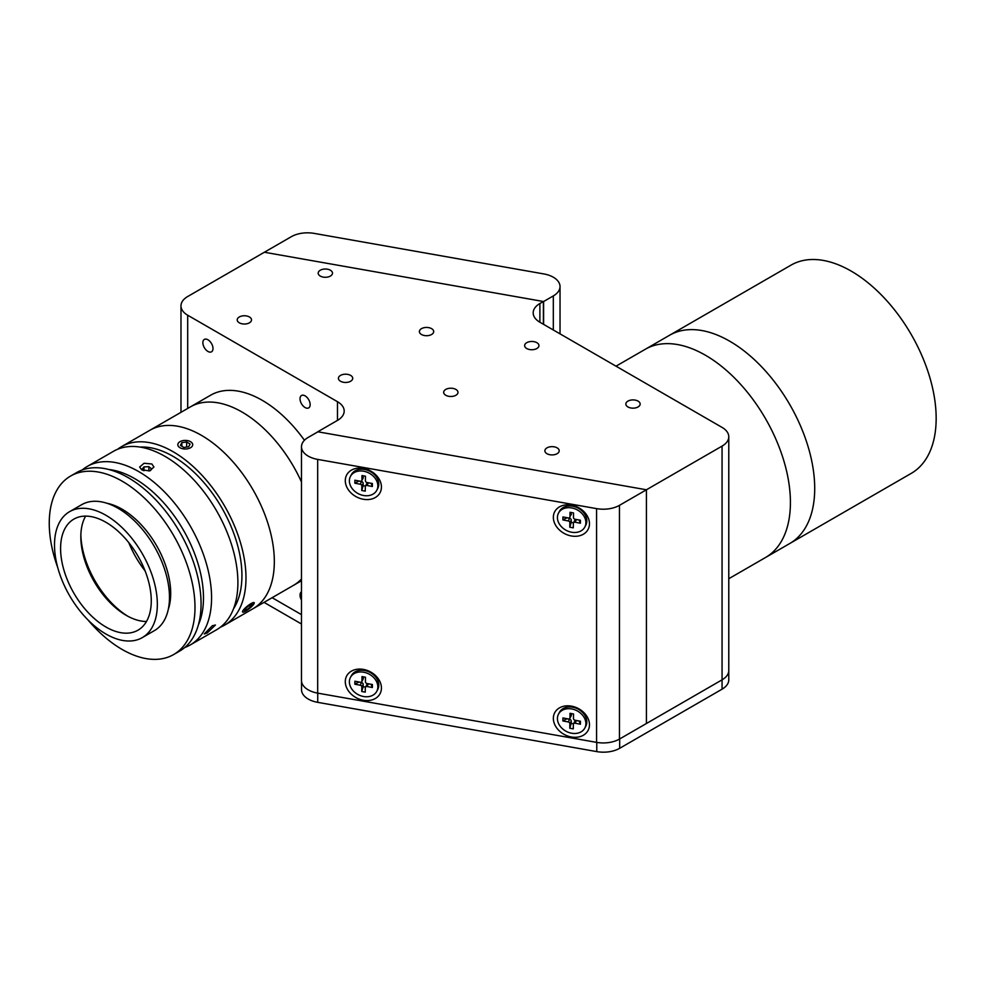 <?xml version="1.0" encoding="UTF-8"?>
<svg xmlns="http://www.w3.org/2000/svg" width="985" height="985" viewBox="0 0 985 985"><rect width="100%" height="100%" fill="white"/><g stroke="black" fill="none" stroke-linecap="round" stroke-linejoin="round"><path stroke-width="1.48" d="M616.007 366.174L645.298 349.269A120.232 69.418 60 0 1 705.408 355.216A120.232 69.418 60 0 1 783.949 461.165A120.232 69.418 60 0 1 765.517 557.51L911.26 473.366A120.232 69.418 60 0 0 929.692 377.021A120.232 69.418 60 0 0 851.151 271.084A120.232 69.418 60 0 0 791.029 265.125L669.578 335.245A120.232 69.418 60 0 1 729.7 341.192A120.232 69.418 60 0 1 808.242 447.141A120.232 69.418 60 0 1 789.81 543.486A120.232 69.418 60 0 0 808.242 447.141A120.232 69.418 60 0 0 729.7 341.192A120.232 69.418 60 0 0 669.578 335.245L645.298 349.269A120.232 69.418 60 0 1 705.408 355.216A120.232 69.418 60 0 1 783.949 461.165A120.232 69.418 60 0 1 765.517 557.51L728.777 578.724M557.104 447.855A7.154 4.137 0 0 0 549.298 446.968A7.154 4.137 0 0 0 544.877 450.785A7.154 4.137 0 0 0 546.983 453.703A7.154 4.137 0 0 0 554.777 454.602A7.154 4.137 0 0 0 559.197 450.785A7.154 4.137 0 0 0 557.104 447.855M638.058 401.117A7.154 4.137 0 0 0 630.265 400.218A7.154 4.137 0 0 0 625.844 404.035A7.154 4.137 0 0 0 627.938 406.953A7.154 4.137 0 0 0 635.744 407.852A7.154 4.137 0 0 0 640.164 404.035A7.154 4.137 0 0 0 638.058 401.117M536.862 342.681A7.154 4.137 0 0 0 529.056 341.783A7.154 4.137 0 0 0 524.636 345.6A7.154 4.137 0 0 0 526.741 348.53A7.154 4.137 0 0 0 534.535 349.416A7.154 4.137 0 0 0 538.955 345.6A7.154 4.137 0 0 0 536.862 342.681M455.895 389.432A7.154 4.137 0 0 0 448.089 388.533A7.154 4.137 0 0 0 443.669 392.35A7.154 4.137 0 0 0 445.774 395.268A7.154 4.137 0 0 0 453.568 396.167A7.154 4.137 0 0 0 457.988 392.35A7.154 4.137 0 0 0 455.895 389.432M350.635 375.408A7.154 4.137 0 0 0 342.842 374.509A7.154 4.137 0 0 0 338.421 378.326A7.154 4.137 0 0 0 340.514 381.244A7.154 4.137 0 0 0 348.308 382.143A7.154 4.137 0 0 0 352.728 378.326A7.154 4.137 0 0 0 350.635 375.408M249.427 316.973A7.154 4.137 0 0 0 241.633 316.074A7.154 4.137 0 0 0 237.213 319.891A7.154 4.137 0 0 0 239.306 322.809A7.154 4.137 0 0 0 247.112 323.708A7.154 4.137 0 0 0 251.52 319.891A7.154 4.137 0 0 0 249.427 316.973M330.394 270.222A7.154 4.137 0 0 0 322.6 269.336A7.154 4.137 0 0 0 318.18 273.153A7.154 4.137 0 0 0 320.273 276.071A7.154 4.137 0 0 0 328.067 276.97A7.154 4.137 0 0 0 332.487 273.153A7.154 4.137 0 0 0 330.394 270.222M431.602 328.658A7.154 4.137 0 0 0 423.796 327.759A7.154 4.137 0 0 0 419.388 331.576A7.154 4.137 0 0 0 421.481 334.506A7.154 4.137 0 0 0 429.275 335.392A7.154 4.137 0 0 0 433.695 331.576A7.154 4.137 0 0 0 431.602 328.658M305.091 395.859A7.154 4.137 -120 0 0 301.508 395.502A7.154 4.137 -120 0 0 300.413 401.24A7.154 4.137 -120 0 0 305.091 407.544A7.154 4.137 -120 0 0 308.674 407.901A7.154 4.137 -120 0 0 309.77 402.163A7.154 4.137 -120 0 0 305.091 395.859M301.484 591.85A7.154 4.137 -120 0 0 301.484 600.037M207.933 339.763A7.154 4.137 -120 0 0 204.351 339.406A7.154 4.137 -120 0 0 203.255 345.144A7.154 4.137 -120 0 0 207.933 351.448A7.154 4.137 -120 0 0 211.516 351.805A7.154 4.137 -120 0 0 212.612 346.067A7.154 4.137 -120 0 0 207.933 339.763M543.597 324.361L543.597 301.533L553.324 295.919A22.901 13.224 0 0 0 560.034 286.573A22.901 13.224 0 0 0 543.831 273.928L314.203 233.396A22.901 13.224 0 0 0 291.314 236.696L187.692 296.522A22.901 13.224 0 0 0 180.981 305.867A22.901 13.224 0 0 0 187.692 315.225L337.473 401.695A22.901 13.224 180 0 1 344.184 411.04A22.901 13.224 180 0 1 337.473 420.398L317.773 431.775L646.419 489.779L317.921 431.799L308.182 437.414A22.901 13.224 0 0 0 301.484 446.759A22.901 13.224 0 0 0 317.687 459.404L596.578 508.629A22.901 13.224 0 0 0 619.466 505.342L646.419 489.779L646.419 723.507L646.419 489.779L722.067 446.106A22.901 13.224 0 0 0 728.777 436.761A22.901 13.224 0 0 0 722.067 427.404L539.891 322.23A22.901 13.224 180 0 1 533.181 312.885A22.901 13.224 180 0 1 539.891 303.528L543.4 301.508L543.4 324.262M272.119 597.698L301.484 614.64L272.119 597.698M543.597 301.533L264.374 252.246L543.4 301.508M728.777 436.761L728.777 670.489A22.901 13.224 180 0 1 722.067 679.835A22.901 13.224 0 0 0 728.777 670.489L728.777 679.835A22.901 13.224 180 0 1 722.067 689.18L722.067 446.106M619.466 505.342L619.466 739.07L722.067 679.835L619.663 738.959L619.663 748.304A22.901 13.224 180 0 1 596.775 751.604L317.736 702.354A22.901 13.224 180 0 1 308.231 699.054A22.901 13.224 180 0 1 301.533 689.709L301.533 681.349M301.484 623.997L264.029 602.364M317.687 459.404L317.687 693.132L596.578 742.37A22.901 13.224 180 0 0 619.466 739.07A22.901 13.224 0 0 0 619.663 738.959M619.663 748.304L722.067 689.18M363.366 499.26A18.887 14.75 -152.1 0 0 381.429 487.021A18.887 14.75 -152.1 0 0 363.366 468.404A18.887 14.75 -152.1 0 0 345.292 480.643A18.887 14.75 -152.1 0 0 363.366 499.26M571.411 535.975A18.887 14.75 -152.1 0 0 589.473 523.749A18.887 14.75 -152.1 0 0 571.411 505.133A18.887 14.75 -152.1 0 0 553.348 517.359A18.887 14.75 -152.1 0 0 571.411 535.975M571.411 736.989A18.887 14.75 -152.1 0 0 589.473 724.751A18.887 14.75 -152.1 0 0 571.411 706.134A18.887 14.75 -152.1 0 0 553.348 718.373A18.887 14.75 -152.1 0 0 571.411 736.989M363.366 700.261A18.887 14.75 -152.1 0 0 381.429 688.022A18.887 14.75 -152.1 0 0 363.366 669.406A18.887 14.75 -152.1 0 0 345.292 681.645A18.887 14.75 -152.1 0 0 363.366 700.261M317.687 693.132A22.901 13.224 180 0 1 301.484 680.487L301.484 446.759M585.89 723.766A14.886 11.623 27.9 0 1 584.819 728.05A14.886 11.623 27.9 0 1 568.801 732.483A14.886 11.623 27.9 0 1 557.424 718.41A14.886 11.623 27.9 0 1 558.507 714.125A14.886 11.623 27.9 0 1 574.526 709.692A14.886 11.623 27.9 0 1 585.89 723.766M558.507 714.125L559.431 712.377A14.886 11.623 27.9 0 1 575.449 707.944A14.886 11.623 27.9 0 1 586.814 722.03A14.886 11.623 27.9 0 1 585.743 726.314L584.819 728.05M568.246 721.943L569.625 719.333A1.711 1.342 27.9 0 1 571.251 721.045L569.859 723.643A1.711 1.342 -152.1 0 0 568.246 721.943L562.878 720.934L562.928 717.942L568.296 718.951A1.711 1.342 -152.1 0 0 569.958 717.868L570.032 713.3L573.529 713.965L573.467 718.521A1.711 1.342 -152.1 0 0 575.08 720.232L580.448 721.242L580.399 724.221L575.031 723.212A1.711 1.342 -152.1 0 0 573.492 723.815L571.202 723.384L571.251 721.045M571.202 723.384L569.786 728.211L569.859 723.643M574.747 721.697A1.711 1.342 27.9 0 1 574.871 721.205L573.492 723.815A1.711 1.342 -152.1 0 0 573.369 724.307L573.295 728.875L569.786 728.211M574.871 721.205A1.711 1.342 27.9 0 1 576.41 720.614L575.031 723.212M579.168 721.008L576.41 720.614M579.168 721.131L580.399 724.221M569.625 719.333L566.867 718.816L562.878 720.934M569.958 717.868L571.337 715.258A1.711 1.342 27.9 0 1 571.214 715.75L569.835 718.361M571.337 715.258L571.362 713.546M585.89 522.764A14.886 11.623 27.9 0 1 584.819 527.049A14.886 11.623 27.9 0 1 568.801 531.481A14.886 11.623 27.9 0 1 557.424 517.396A14.886 11.623 27.9 0 1 558.507 513.111A14.886 11.623 27.9 0 1 574.526 508.679A14.886 11.623 27.9 0 1 585.89 522.764M558.507 513.111L559.431 511.375A14.886 11.623 27.9 0 1 575.449 506.943A14.886 11.623 27.9 0 1 586.814 521.016A14.886 11.623 27.9 0 1 585.743 525.313L584.819 527.049M562.928 516.94L568.296 517.95A1.711 1.342 -152.1 0 0 569.958 516.866L570.032 512.298L573.529 512.951L573.467 517.519A1.711 1.342 -152.1 0 0 575.08 519.23L580.448 520.24L580.399 523.22L575.031 522.21A1.711 1.342 -152.1 0 0 573.492 522.801L571.202 522.382L571.251 520.031L569.859 522.641A1.711 1.342 -152.1 0 0 568.246 520.93L562.878 519.92L562.928 516.94M568.246 520.93L569.625 518.319L566.867 517.802L562.878 519.92M569.625 518.319A1.711 1.342 27.9 0 1 571.251 520.031M571.202 522.382L569.786 527.209L569.859 522.641M574.747 520.696A1.711 1.342 27.9 0 1 574.871 520.191L573.492 522.801A1.711 1.342 -152.1 0 0 573.369 523.294L573.295 527.861L569.786 527.209M574.871 520.191A1.711 1.342 27.9 0 1 576.41 519.6L575.031 522.21M579.168 519.994L576.41 519.6M579.168 520.117L580.399 523.22M569.958 516.866L571.362 512.545M571.337 514.256A1.711 1.342 27.9 0 1 569.983 515.377M377.846 486.036A14.886 11.623 27.9 0 1 376.762 490.321A14.886 11.623 27.9 0 1 360.744 494.753A14.886 11.623 27.9 0 1 349.379 480.68A14.886 11.623 27.9 0 1 350.463 476.395A14.886 11.623 27.9 0 1 366.482 471.963A14.886 11.623 27.9 0 1 377.846 486.036M350.463 476.395L351.374 474.647A14.886 11.623 27.9 0 1 367.405 470.214A14.886 11.623 27.9 0 1 378.769 484.3A14.886 11.623 27.9 0 1 377.686 488.585L376.762 490.321M354.883 480.212L360.239 481.222A1.711 1.342 -152.1 0 0 361.914 480.138L361.988 475.57L365.484 476.223L365.41 480.791A1.711 1.342 -152.1 0 0 367.036 482.502L372.392 483.512L372.355 486.491L366.986 485.482A1.711 1.342 -152.1 0 0 365.447 486.085L363.157 485.654L363.194 483.315L361.815 485.913A1.711 1.342 -152.1 0 0 360.19 484.214L354.834 483.204L354.883 480.212M360.19 484.214L361.581 481.603L358.823 481.086L354.834 483.204M361.581 481.603A1.711 1.342 27.9 0 1 363.194 483.315M363.157 485.654L361.741 490.481L361.815 485.913M366.703 483.967A1.711 1.342 27.9 0 1 366.826 483.475L365.447 486.085A1.711 1.342 -152.1 0 0 365.324 486.578L365.25 491.146L361.741 490.481M366.826 483.475A1.711 1.342 27.9 0 1 368.365 482.884L366.986 485.482M371.123 483.278L368.365 482.884M371.123 483.401L372.355 486.491M361.914 480.138L363.317 475.817M363.293 477.528A1.711 1.342 27.9 0 1 363.169 478.02L361.778 480.631M362.825 478.402A1.711 1.342 27.9 0 1 361.938 478.648M377.846 687.038A14.886 11.623 27.9 0 1 376.762 691.335A14.886 11.623 27.9 0 1 360.744 695.767A14.886 11.623 27.9 0 1 349.379 681.682A14.886 11.623 27.9 0 1 350.463 677.397A14.886 11.623 27.9 0 1 366.482 672.964A14.886 11.623 27.9 0 1 377.846 687.038M350.463 677.397L351.374 675.661A14.886 11.623 27.9 0 1 367.405 671.228A14.886 11.623 27.9 0 1 378.769 685.301A14.886 11.623 27.9 0 1 377.686 689.586L376.762 691.335M360.19 685.215L361.581 682.605A1.711 1.342 27.9 0 1 363.194 684.316L361.815 686.927A1.711 1.342 -152.1 0 0 360.19 685.215L354.834 684.206L354.883 681.226L360.239 682.236A1.711 1.342 -152.1 0 0 361.914 681.14L361.988 676.572L365.484 677.237L365.41 681.805A1.711 1.342 -152.1 0 0 367.036 683.516L372.392 684.526L372.355 687.505L366.986 686.496A1.711 1.342 -152.1 0 0 365.324 687.579L365.25 692.147L361.741 691.495L361.815 686.927M365.435 687.099L363.157 686.668L363.194 684.316M363.157 686.668L361.741 691.495M365.324 687.579L366.703 684.981L366.679 686.459M371.123 684.279L368.365 683.886L366.986 686.496M371.123 684.403L372.355 687.505M361.581 682.605L358.823 682.088L354.834 684.206M361.914 681.14L363.293 678.542A1.711 1.342 27.9 0 1 363.169 679.034L361.778 681.645M363.293 678.542L363.317 676.83M366.703 684.981A1.711 1.342 27.9 0 1 368.365 683.886M304.427 440.27A103.056 59.494 -120 0 0 300.585 435.099A103.056 59.494 -120 0 0 210.655 395.194L190.413 406.879A103.056 59.494 60 0 1 242.642 412.395A103.056 59.494 60 0 1 301.484 481.997A103.056 59.494 -120 0 0 280.343 446.784A103.056 59.494 -120 0 0 190.413 406.879L149.929 430.248A103.056 59.494 60 0 1 202.159 435.764A103.056 59.494 60 0 1 268.917 526.618A103.056 59.494 60 0 1 252.985 608.742L293.468 585.373A103.056 59.494 -120 0 0 301.484 579.008A103.056 59.494 60 0 1 293.468 585.373L301.484 580.744M212.292 625.77L215.432 625.007L207.232 632.961L204.277 633.971L212.292 625.77M82.198 469.98A103.056 59.494 60 0 1 87.185 466.484A103.056 59.494 60 0 1 138.713 471.581A103.056 59.494 60 0 1 206.025 562.398A103.056 59.494 60 0 1 190.228 644.966A103.056 59.494 60 0 1 184.712 647.539M87.185 466.484L113.497 451.29A103.056 59.494 60 0 1 165.024 456.387A103.056 59.494 60 0 1 232.349 547.204A103.056 59.494 60 0 1 216.552 629.772L190.228 644.966M151.862 463.984L153.956 467.013L149.548 470.892L141.742 469.833L139.648 467.013L144.069 463.27L151.862 463.984M198.428 624.773A97.33 56.194 -120 0 0 134.662 478.599A97.33 56.194 -120 0 0 108.769 469.488M140.079 447.067A97.33 56.194 60 0 1 173.114 456.387A97.33 56.194 60 0 1 233.482 608.865M245.29 607.954L253.256 602.598M117.707 449.222A103.056 59.494 60 0 1 121.598 446.611A103.056 59.494 60 0 1 173.114 451.721A103.056 59.494 60 0 1 240.439 542.526A103.056 59.494 60 0 1 224.642 625.106A103.056 59.494 60 0 1 220.431 627.162M121.598 446.611L149.929 430.248A103.056 59.494 60 0 1 201.457 435.358A103.056 59.494 60 0 1 268.782 526.162A103.056 59.494 60 0 1 252.985 608.742L224.642 625.106M142.283 637.615L154.423 630.609A72.705 41.973 -120 0 0 169.482 597.316A72.705 41.973 -120 0 0 137.74 524.155A72.705 41.973 -120 0 0 81.718 504.665L69.566 511.683A72.705 41.973 -120 0 0 54.507 544.964A72.705 41.973 -120 0 0 86.249 618.137A72.705 41.973 -120 0 0 142.283 637.615A72.705 41.973 -120 0 0 157.341 604.334A72.705 41.973 -120 0 0 125.6 531.161A72.705 41.973 -120 0 0 69.566 511.683M151.271 600.825A64.123 37.024 -120 0 0 123.273 536.296A64.123 37.024 -120 0 0 73.863 519.12A64.123 37.024 -120 0 0 60.59 548.473A64.123 37.024 -120 0 0 88.576 613.002A64.123 37.024 -120 0 0 137.986 630.178A64.123 37.024 -120 0 0 151.271 600.825M85.621 516.115A64.123 37.024 -120 0 0 80.832 536.788A64.123 37.024 -120 0 0 126.166 615.317A64.123 37.024 -120 0 0 146.469 621.498M80.856 534.966A68.704 39.671 -120 0 0 127.755 616.204M128.764 542.6A68.704 39.671 -120 0 0 145.103 570.906M87.948 619.897A103.056 59.494 -120 0 0 173.643 654.545L179.713 651.048A103.056 59.494 -120 0 0 201.063 603.867A103.056 59.494 -120 0 0 156.073 500.158A103.056 59.494 -120 0 0 76.67 472.554L70.588 476.05A103.056 59.494 -120 0 0 49.25 523.232A103.056 59.494 -120 0 0 57.758 567.594M173.643 654.545A103.056 59.494 -120 0 0 194.993 607.376A103.056 59.494 -120 0 0 150.003 503.667A103.056 59.494 -120 0 0 70.588 476.05M168.263 609.481A68.704 39.671 -120 0 0 170.7 593.352A68.704 39.671 -120 0 0 106.922 503.249M150.373 470.682L151.739 469.008L148.907 466.656L143.982 466.902L141.865 469.488L142.985 470.411M148.907 471.015L148.907 466.656M143.982 470.731L143.982 466.902M183.173 448.828A7.437 4.297 0 0 0 191.656 446.894A7.437 4.297 0 0 0 190.524 441.662A7.437 4.297 0 0 0 187.359 440.578A7.437 4.297 0 0 0 180.009 441.662A7.437 4.297 0 0 0 183.173 448.828M186.657 441.957L181.843 442.634L180.452 445.38L183.863 447.449L188.677 446.771L190.08 444.026L186.657 441.957L186.657 447.055M181.843 446.217L181.843 442.634M244.452 610.318L246.533 609.887L250.449 606.92L252.283 604.384L250.202 604.815L246.287 607.782L244.452 610.318M245.61 608.73L246.533 609.887M249.303 605.492L250.449 606.92M242.495 611.808A7.437 1.576 141.2 0 0 248.577 609.186A7.437 1.576 141.2 0 0 254.241 602.894A7.437 1.576 141.2 0 0 248.158 605.529A7.437 1.576 141.2 0 0 242.495 611.808M539.891 303.528L539.891 322.23M337.473 420.398L337.473 401.695M187.692 315.225L187.692 408.455M317.736 693.144L317.736 702.354M596.775 751.604L596.775 742.394M596.578 742.37L596.578 508.629M553.324 329.987L553.324 295.919M180.981 305.867L180.981 412.321M560.034 286.573L560.034 333.853"/></g></svg>
